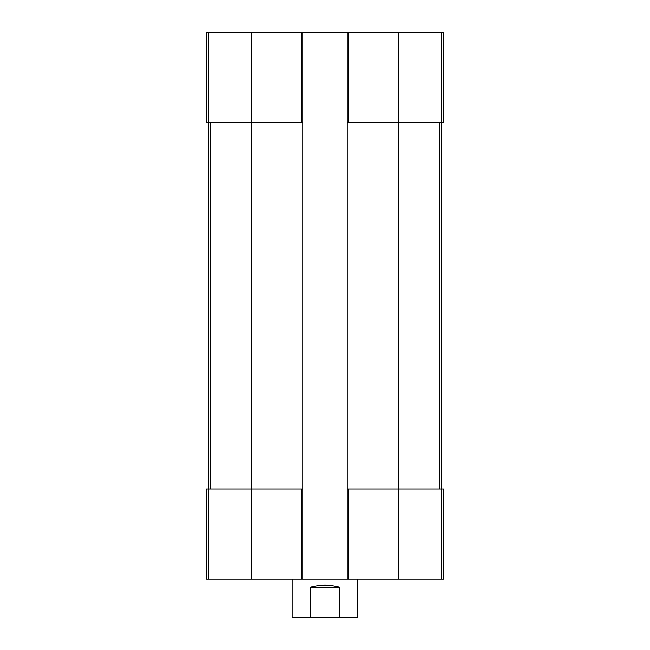 <?xml version="1.0" encoding="UTF-8"?>
<svg xmlns="http://www.w3.org/2000/svg" width="650" height="650" viewBox="0 0 650 650"><rect width="100%" height="100%" fill="white"/><g stroke="black" fill="none" stroke-linecap="round" stroke-linejoin="round"><path stroke-width="0.97" d="M348.741 32.5L348.741 122.566L347.108 122.566L347.108 32.5L443.723 32.5L443.723 122.566L398.686 122.566L398.686 579.02L206.278 579.02L206.278 488.954L208.504 488.954L208.504 579.02M348.741 122.566L398.686 122.566L398.686 32.5M441.496 488.954L441.496 579.02L443.723 579.02L443.723 488.954L347.108 488.954L347.108 122.566M347.108 488.954L347.108 579.02M347.108 32.5L302.892 32.5L302.892 579.02M302.892 122.566L206.278 122.566L206.278 32.5L208.504 32.5L208.504 122.566M302.892 32.5L208.504 32.5M441.496 579.02L398.686 579.02M302.892 488.954L301.259 488.954L301.259 579.02M251.314 32.5L251.314 488.954L301.259 488.954M251.314 579.02L251.314 488.954L208.504 488.954M208.325 122.566L208.325 488.954M441.675 122.566L441.675 488.954M292.248 579.02L292.248 617.5L357.752 617.5L357.752 579.02M310.261 617.5L310.261 587.21L339.739 587.21C329.916 584.529 320.084 584.529 310.261 587.21M339.739 617.5L339.739 587.21M441.496 32.5L441.496 122.566M301.259 32.5L301.259 122.566M348.741 488.954L348.741 579.02M210.689 122.566L210.689 488.954M439.311 122.566L439.311 488.954"/></g></svg>
